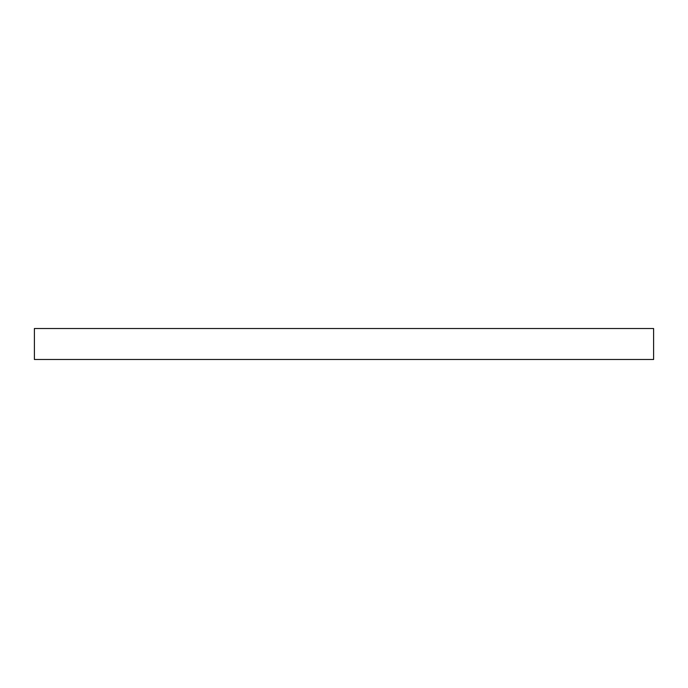 <?xml version="1.0" encoding="UTF-8"?>
<svg xmlns="http://www.w3.org/2000/svg" width="688" height="688" viewBox="0 0 688 688"><rect width="100%" height="100%" fill="white"/><g stroke="black" fill="none" stroke-linecap="round" stroke-linejoin="round"><path stroke-width="1.03" d="M344 328.52L653.6 328.52L653.6 359.48L34.4 359.48L34.4 328.52L344 328.52"/></g></svg>
